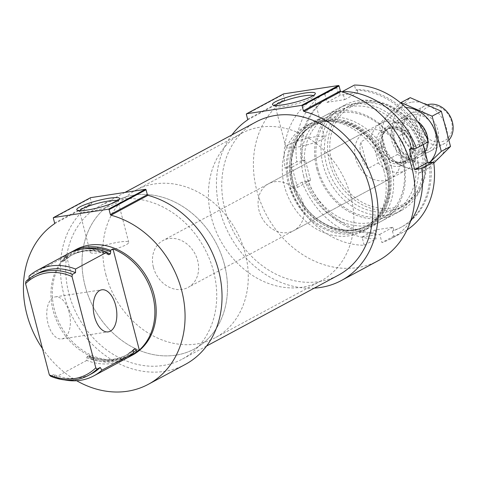 <?xml version="1.0" encoding="UTF-8"?>
<svg xmlns="http://www.w3.org/2000/svg" width="477" height="477" viewBox="0 0 477 477"><rect width="100%" height="100%" fill="white"/><g stroke="black" fill="none" stroke-linecap="round" stroke-linejoin="round"><path stroke-width="0.36" stroke-dasharray="2.38 1.79" d="M70.226 252.697A59.852 49.441 -118.3 0 0 63.888 257.401L66.524 255.976A59.852 49.441 -118.3 0 0 53.15 310.593A59.852 49.441 -118.3 0 0 92.872 357.124L90.231 358.543A59.852 49.441 -118.3 0 0 126.87 358.042M75.909 249.59A59.852 49.441 -118.3 0 0 60.704 325.719A59.852 49.441 -118.3 0 0 132.588 355.019M90.231 358.543L89.855 357.1L88.609 355.782L87.219 356.534L86.76 357.774L86.754 360.409A59.852 49.441 -118.3 0 0 125.153 359.02M107.176 252.697A56.924 47.026 -118.3 0 0 72.54 254.724A56.924 47.026 -118.3 0 0 63.924 261.008L64.264 258.838L63.888 257.401M89.002 355.776L88.609 355.782A56.924 47.026 -118.3 0 0 126.453 354.995A56.924 47.026 -118.3 0 0 133.238 350.362M63.924 261.008L71.151 255.469A56.924 47.026 -118.3 0 0 62.535 261.754L63.924 261.008M68.467 253.591A59.852 49.441 -118.3 0 0 60.406 259.267L61.616 261.253L62.535 261.754M86.754 360.409L55.421 377.253A59.852 49.441 -118.3 0 0 64.306 379.877M60.406 259.267L29.079 276.111M55.421 377.253L53.758 374.523A56.924 47.026 -118.3 0 0 91.596 373.735M37.683 273.464A56.924 47.026 -118.3 0 0 29.067 279.749L29.067 278.711M53.758 374.523L50.586 376.228M29.067 279.749L25.901 281.454M423.82 148.222A55.326 45.709 -118.3 0 0 342.868 112.948A55.326 45.709 -118.3 0 0 366.718 204.502A55.326 45.709 -118.3 0 0 423.82 148.222M399.923 151.859A26.599 21.972 -118.3 0 0 365.203 131.795A26.599 21.972 -118.3 0 0 358.448 165.632A26.599 21.972 -118.3 0 0 390.401 178.654A26.599 21.972 -118.3 0 0 399.923 151.859M423.218 144.567A56.924 47.026 -118.3 0 0 350.052 105.512A56.924 47.026 -118.3 0 0 335.593 177.921A56.924 47.026 -118.3 0 0 403.965 205.784A56.924 47.026 -118.3 0 0 425.341 152.855M421.185 150.148A56.924 47.026 -118.3 0 0 346.886 107.218A56.924 47.026 -118.3 0 0 332.421 179.62A56.924 47.026 -118.3 0 0 400.799 207.489A56.924 47.026 -118.3 0 0 421.185 150.148M422.777 150.225A59.852 49.441 -118.3 0 0 344.662 105.089A59.852 49.441 -118.3 0 0 329.458 181.218A59.852 49.441 -118.3 0 0 401.342 210.518A59.852 49.441 -118.3 0 0 422.777 150.225M391.45 167.069A59.852 49.441 -118.3 0 0 313.329 121.933A59.852 49.441 -118.3 0 0 298.125 198.062A59.852 49.441 -118.3 0 0 370.015 227.362A59.852 49.441 -118.3 0 0 391.45 167.069M387.974 168.941A59.852 49.441 -118.3 0 0 309.853 123.805A59.852 49.441 -118.3 0 0 294.649 199.935A59.852 49.441 -118.3 0 0 366.539 229.234A59.852 49.441 -118.3 0 0 387.974 168.941M384.009 171.07A59.852 49.441 -118.3 0 0 305.894 125.934A59.852 49.441 -118.3 0 0 290.69 202.063A59.852 49.441 -118.3 0 0 362.574 231.363A59.852 49.441 -118.3 0 0 384.009 171.07M247.402 120.037L284.37 100.164A0.799 0.662 -118.3 0 0 284.608 99.389L283.32 94.458A0.531 0.441 -118.3 0 1 283.416 93.999M284.37 100.164A93.098 76.91 -118.3 0 0 268.497 218.639A93.098 76.91 -118.3 0 0 378.321 260.645M231.923 134.902A93.098 76.91 -118.3 0 0 229.526 234.946A93.098 76.91 -118.3 0 0 314.307 288.12M256.077 121.915A86.981 71.854 -118.3 0 0 233.98 232.549A86.981 71.854 -118.3 0 0 338.455 275.134M213.559 271.413A86.981 71.854 -118.3 0 0 100.027 205.82A86.981 71.854 -118.3 0 0 77.93 316.454A86.981 71.854 -118.3 0 0 182.405 359.038A86.981 71.854 -118.3 0 0 213.559 271.413M54.384 223.82L91.351 203.941A0.799 0.662 -118.3 0 0 91.59 203.166L90.302 198.235A0.531 0.441 -118.3 0 1 90.397 197.776M91.351 203.941A93.098 76.91 -118.3 0 0 75.479 322.416A93.098 76.91 -118.3 0 0 185.303 364.428M42.483 348.592A93.098 76.91 -118.3 0 0 76.666 380.729M69.135 312.226A21.28 11.502 81.3 0 0 55.374 296.873A21.28 11.502 81.3 0 0 47.205 319.638A21.28 11.502 81.3 0 0 61.777 338.944A21.28 11.502 81.3 0 0 69.135 312.226M66.524 255.976L92.872 357.124M288.621 144.65A19.885 3.166 -14.6 0 0 285.914 147.143A19.885 3.166 -14.6 0 0 305.954 145.193A19.885 3.166 -14.6 0 0 324.396 137.12A19.885 3.166 -14.6 0 0 309.889 137.77A19.885 3.166 -14.6 0 0 288.621 144.65M275.414 105.465A19.885 3.166 -14.6 0 0 275.229 106.121A19.885 3.166 -14.6 0 0 275.605 106.544A19.885 3.166 -14.6 0 0 295.269 104.171A19.885 3.166 -14.6 0 0 313.586 96.652A19.885 3.166 -14.6 0 0 313.711 96.098A19.885 3.166 -14.6 0 0 313.228 95.615M92.961 249.853A19.885 3.166 -14.6 0 0 90.254 252.345A19.885 3.166 -14.6 0 0 110.294 250.395A19.885 3.166 -14.6 0 0 128.736 242.322A19.885 3.166 -14.6 0 0 114.23 242.966A19.885 3.166 -14.6 0 0 92.961 249.853M79.754 210.667A19.885 3.166 -14.6 0 0 79.57 211.317A19.885 3.166 -14.6 0 0 79.951 211.746A19.885 3.166 -14.6 0 0 99.61 209.367A19.885 3.166 -14.6 0 0 117.926 201.854A19.885 3.166 -14.6 0 0 118.052 201.294A19.885 3.166 -14.6 0 0 117.575 200.817M303.283 203.816A26.599 21.972 -118.3 0 0 268.563 183.758A26.599 21.972 -118.3 0 0 261.807 217.59A26.599 21.972 -118.3 0 0 293.754 230.612A26.599 21.972 -118.3 0 0 303.283 203.816M350.845 196.578A83.791 69.219 -118.3 0 0 241.481 133.387A83.791 69.219 -118.3 0 0 220.195 239.961A83.791 69.219 -118.3 0 0 320.842 280.983A83.791 69.219 -118.3 0 0 350.845 196.578M224.434 264.544A83.791 69.219 -118.3 0 0 115.07 201.354A83.791 69.219 -118.3 0 0 93.784 307.933A83.791 69.219 -118.3 0 0 194.425 348.949A83.791 69.219 -118.3 0 0 224.434 264.544M430.6 162.591A74.478 61.527 -118.3 0 1 401.849 226.855A74.478 61.527 -118.3 0 1 393.775 230.337L392.452 231.047A74.478 61.527 -118.3 0 0 400.531 227.565A74.478 61.527 -118.3 0 0 429.217 162.8M338.068 92.89A74.478 61.527 -118.3 0 0 329.989 96.366A74.478 61.527 -118.3 0 0 301.303 161.137L296.837 161.816A79.802 65.921 -118.3 0 1 327.472 91.685A79.802 65.921 -118.3 0 1 336.726 87.756L338.068 92.89L339.385 92.18L340.19 95.263L357.887 92.568L357.082 89.485A74.478 61.527 -118.3 0 1 425.24 141.758L423.922 142.468A74.478 61.527 -118.3 0 0 355.764 90.195L354.429 85.061M357.082 89.485L355.764 90.195M339.385 92.18A74.478 61.527 -118.3 0 0 331.312 95.656A74.478 61.527 -118.3 0 0 302.621 160.427L301.303 161.137M392.452 231.047L393.787 236.181A79.802 65.921 -118.3 0 0 403.047 232.251A79.802 65.921 -118.3 0 0 407.06 229.866M428.388 141.788L423.922 142.468M393.787 236.181L381.91 242.566A79.802 65.921 -118.3 0 0 391.164 238.643A79.802 65.921 -118.3 0 0 410.512 221.34M336.726 87.756L324.849 94.148A79.802 65.921 -118.3 0 0 315.589 98.071A79.802 65.921 -118.3 0 0 284.954 168.202L296.837 161.816M393.775 230.337L392.97 227.255L375.274 229.95L376.073 233.032L374.755 233.742L376.091 238.876L364.207 245.261A79.802 65.921 -118.3 0 1 290.249 188.534L297.398 187.449L292.103 167.117L284.954 168.202M302.621 160.427L305.304 160.016L310.599 180.348L307.915 180.753A74.478 61.527 -118.3 0 0 376.073 233.032M425.24 141.758L422.556 142.17L423.188 144.585M316.806 168.834A59.852 49.441 -118.3 0 0 404.365 206.988A59.852 49.441 -118.3 0 0 378.571 107.951A59.852 49.441 -118.3 0 0 316.806 168.834M307.915 180.753L306.598 181.469A74.478 61.527 -118.3 0 0 374.755 233.742M306.598 181.469L302.132 182.148A79.802 65.921 -118.3 0 0 376.091 238.876M302.132 182.148L290.249 188.534M303.599 175.935A59.852 49.441 -118.3 0 0 391.164 214.084A59.852 49.441 -118.3 0 0 365.364 115.046A59.852 49.441 -118.3 0 0 303.599 175.935M375.274 229.95L362.073 237.045L364.207 245.261M362.073 237.045L379.77 234.356L381.91 242.566M324.849 94.148L326.983 102.358L344.686 99.663L342.695 92.031M317.98 168.894A57.687 47.658 -118.3 0 0 393.281 212.402A57.687 47.658 -118.3 0 0 407.936 139.022A57.687 47.658 -118.3 0 0 338.64 110.777A57.687 47.658 -118.3 0 0 317.98 168.894M306.467 175.083A57.687 47.658 -118.3 0 0 381.767 218.591A57.687 47.658 -118.3 0 0 396.423 145.211A57.687 47.658 -118.3 0 0 327.133 116.966A57.687 47.658 -118.3 0 0 306.467 175.083M310.599 180.348L297.398 187.449M305.304 160.016L292.103 167.117M340.19 95.263L326.983 102.358M357.887 92.568L344.686 99.663M422.556 142.17L409.355 149.265M392.97 227.255L379.77 234.356M378.327 162.955A26.599 21.972 -118.3 0 0 406.243 170.134A26.599 21.972 -118.3 0 0 415.938 157.231L408.962 130.454A26.599 21.972 -118.3 0 0 381.045 123.281A26.599 21.972 -118.3 0 0 371.35 136.183L378.327 162.955L367.767 168.631A26.599 21.972 61.7 0 1 360.958 155.752A26.599 21.972 61.7 0 1 360.791 141.86L367.767 168.631M153.421 267.341A26.599 21.972 -118.3 0 0 188.141 287.398A26.599 21.972 -118.3 0 0 194.896 253.567A26.599 21.972 -118.3 0 0 162.943 240.545A26.599 21.972 -118.3 0 0 153.421 267.341M415.938 157.231L405.372 162.907L398.402 136.136A26.599 21.972 61.7 0 1 405.372 162.907M408.962 130.454L398.402 136.136M371.35 136.183L360.791 141.86M105.852 274.579A83.791 69.219 -118.3 0 0 215.222 337.77A83.791 69.219 -118.3 0 0 236.509 231.196A83.791 69.219 -118.3 0 0 135.862 190.174A83.791 69.219 -118.3 0 0 105.852 274.579M85.061 285.759A83.791 69.219 -118.3 0 0 194.425 348.949A83.791 69.219 -118.3 0 0 215.711 242.376A83.791 69.219 -118.3 0 0 115.07 201.354A83.791 69.219 -118.3 0 0 85.061 285.759M420.231 126.375A18.836 15.556 -118.3 0 0 447.784 138.378A18.836 15.556 -118.3 0 0 439.663 107.218A18.836 15.556 -118.3 0 0 420.231 126.375M427.726 104.66A21.28 17.577 -118.3 0 0 424.602 105.9A21.28 17.577 -118.3 0 0 416.981 127.335A21.28 17.577 -118.3 0 0 444.755 143.386A21.28 17.577 -118.3 0 0 449.197 139.719M383.186 145.509A21.28 17.577 -118.3 0 0 401.145 163.104A21.28 17.577 -118.3 0 0 410.965 161.554A21.28 17.577 -118.3 0 0 416.367 134.49A21.28 17.577 -118.3 0 0 390.806 124.068A21.28 17.577 -118.3 0 0 384.104 131.402A21.28 17.577 -118.3 0 0 383.186 145.509M429.837 162.198A31.786 26.259 61.7 0 1 386.108 150.142A31.786 26.259 61.7 0 1 401.574 107.82A31.786 26.259 61.7 0 1 405.849 107.563M425.12 151.728A21.28 17.577 61.7 0 1 394.777 147.852A21.28 17.577 61.7 0 1 404.192 117.855A21.28 17.577 61.7 0 1 417.602 121.42M427.947 140.667A21.28 17.577 61.7 0 1 427.952 142.021M400.99 102.615L379.03 124.258L388.2 159.473L419.337 173.038L429.67 162.556M379.03 124.258L388.242 119.304L410.202 97.66M388.2 159.473L397.413 154.518L388.242 119.304M419.337 173.038L428.549 168.083L397.413 154.518M433.814 163.086L428.549 168.083M414.751 112.178A21.28 17.577 61.7 0 1 438.023 140.339A21.28 17.577 61.7 0 1 407.37 145.008A21.28 17.577 61.7 0 1 414.751 112.178M412.14 102.138A31.786 26.259 61.7 0 1 446.901 144.209A31.786 26.259 61.7 0 1 401.109 151.179A31.786 26.259 61.7 0 1 412.14 102.138M405.802 119.345A19.122 15.795 61.7 0 1 425.621 132.612A19.122 15.795 61.7 0 1 419.611 154.453A19.122 15.795 61.7 0 1 396.649 145.091A19.122 15.795 61.7 0 1 401.503 120.77A19.122 15.795 61.7 0 1 405.802 119.345M414.221 114.82A19.122 15.795 61.7 0 1 434.04 128.086A19.122 15.795 61.7 0 1 428.03 149.927A19.122 15.795 61.7 0 1 405.068 140.566A19.122 15.795 61.7 0 1 409.922 116.245A19.122 15.795 61.7 0 1 414.221 114.82M89.855 357.1A58.522 48.344 -118.3 0 0 133.214 352.628M83.63 248.899A58.522 48.344 -118.3 0 0 64.264 258.838M87.219 356.534A56.924 47.026 -118.3 0 0 125.063 355.741A56.924 47.026 -118.3 0 0 133.471 349.653M108.201 254.354A56.924 47.026 -118.3 0 0 71.151 255.469C82.664 249.537 95.144 249.274 108.595 254.694M86.76 357.774A57.723 47.682 -118.3 0 0 133.22 350.702M108.076 254.181A57.723 47.682 -118.3 0 0 61.616 261.253M389.071 167.671A57.723 47.682 -118.3 0 0 304.618 130.871A57.723 47.682 -118.3 0 0 329.5 226.39A57.723 47.682 -118.3 0 0 389.071 167.671M387.723 168.137A56.924 47.026 -118.3 0 0 313.419 125.207A56.924 47.026 -118.3 0 0 298.96 197.615A56.924 47.026 -118.3 0 0 367.332 225.484A56.924 47.026 -118.3 0 0 387.723 168.137M386.328 168.888A56.924 47.026 -118.3 0 0 312.03 125.958A56.924 47.026 -118.3 0 0 297.57 198.36A56.924 47.026 -118.3 0 0 365.942 226.229A56.924 47.026 -118.3 0 0 386.328 168.888M386.865 169.108A58.522 48.344 -118.3 0 0 301.249 131.807A58.522 48.344 -118.3 0 0 326.471 228.644A58.522 48.344 -118.3 0 0 386.865 169.108M247.641 119.262L284.608 99.389M246.359 114.331L283.32 94.458M54.622 223.045L91.59 203.166M53.335 218.108L90.302 198.235M376.609 149.301A20.481 16.922 -118.3 0 0 406.577 162.353A20.481 16.922 -118.3 0 0 397.746 128.462A20.481 16.922 -118.3 0 0 376.609 149.301M381.767 147.131A18.609 15.371 -118.3 0 0 397.472 162.514A18.609 15.371 -118.3 0 0 413.249 149.957A18.609 15.371 -118.3 0 0 401.747 128.557A18.609 15.371 -118.3 0 0 382.566 134.794A18.609 15.371 -118.3 0 0 381.767 147.131M381.528 147.298A18.49 15.27 -118.3 0 0 405.659 161.238A18.49 15.27 -118.3 0 0 410.351 137.722A18.49 15.27 -118.3 0 0 388.147 128.671A18.49 15.27 -118.3 0 0 381.528 147.298M379.257 148.514A18.49 15.27 -118.3 0 0 403.387 162.454A18.49 15.27 -118.3 0 0 408.085 138.944A18.49 15.27 -118.3 0 0 385.881 129.893A18.49 15.27 -118.3 0 0 379.257 148.514M89.008 355.776C102.454 361.19 114.939 360.934 126.453 354.995L133.56 349.546M350.052 105.512L346.886 107.218M403.965 205.784L400.799 207.489M344.662 105.089L313.329 121.933M401.342 210.518L370.015 227.362M313.419 125.207C289.145 137.042 283.618 176.74 302.943 203.637C318.237 226.963 347.644 236.765 367.332 225.484L365.942 226.229C385.839 215.413 392.124 189.518 386.114 169.085C381.409 152.217 372.06 139.099 358.072 129.726C341.967 119.954 326.62 118.695 312.03 125.958L313.419 125.207M309.853 123.805L305.894 125.934M366.539 229.234L362.574 231.363M124.908 192.44L100.027 205.82M206.559 346.052L182.405 359.038M61.777 338.944L108.237 331.873M55.374 296.873L101.834 289.795M324.396 137.12L313.711 96.098M285.914 147.143L275.229 106.121M313.586 96.652L315.208 93.969M275.605 106.544L272.88 104.994M128.736 242.322L118.052 201.294M90.254 252.345L79.57 211.317M117.926 201.854L119.548 199.165M79.951 211.746L77.22 210.196M365.203 131.795L268.563 183.758M390.401 178.654L293.754 230.612M241.481 133.387L135.862 190.174M320.842 280.983L215.222 337.77M401.849 226.855L400.531 227.565M331.312 95.656L329.989 96.366M403.047 232.251L391.164 238.643M327.472 91.685L315.589 98.071M338.64 110.777L327.133 116.966M393.281 212.402L381.767 218.591M381.045 123.281L162.943 240.545M406.243 170.134L188.141 287.398M424.602 105.9L390.806 124.068M444.755 143.386L410.965 161.554M384.104 131.402L382.566 134.794L388.147 128.671L385.881 129.893C394.02 123.37 411.889 136.392 410.417 149.534C410.16 155.627 407.817 159.932 403.387 162.454L405.659 161.238L397.472 162.514L401.145 163.104M419.611 154.453L428.03 149.927M401.503 120.77L409.922 116.245"/><path stroke-width="0.72" d="M112.983 248.905L139.332 350.046A59.852 49.441 -118.3 0 0 152.706 295.436A59.852 49.441 -118.3 0 0 112.983 248.905L110.342 250.324A59.852 49.441 -118.3 0 0 71.944 251.719A59.852 49.441 -118.3 0 0 70.226 252.697M126.87 358.042A59.852 49.441 -118.3 0 0 128.629 357.148L132.588 355.019A59.852 49.441 -118.3 0 0 154.023 294.726A59.852 49.441 -118.3 0 0 75.909 249.59L71.944 251.719M139.332 350.046L136.69 351.471A59.852 49.441 -118.3 0 1 128.629 357.148M133.238 350.362A56.924 47.026 -118.3 0 0 135.069 348.711L136.315 350.029L136.69 351.471M110.342 250.324L110.718 251.767L110.384 253.937L108.595 254.688M135.069 348.711L133.679 349.456L133.22 350.702L133.208 353.338L101.881 370.182A59.852 49.441 -118.3 0 1 93.82 375.864A59.852 49.441 -118.3 0 1 64.306 379.877M108.201 254.354A56.924 47.026 -118.3 0 1 108.989 254.682L108.076 254.181L106.866 252.196A59.852 49.441 -118.3 0 0 68.467 253.591L37.14 270.435A59.852 49.441 -118.3 0 0 29.079 276.111L29.067 278.711M93.82 375.864L125.153 359.02A59.852 49.441 -118.3 0 0 133.208 353.338M106.866 252.196L75.539 269.04A59.852 49.441 -118.3 0 0 37.14 270.435M75.539 269.04L75.527 272.677L72.361 274.376L72.027 276.565L95.794 367.821A55.326 45.709 -118.3 0 1 49.34 374.892L50.586 376.228A56.924 47.026 -118.3 0 0 88.43 375.441L91.596 373.735A56.924 47.026 -118.3 0 0 100.212 367.451L101.881 370.182M75.527 272.677A56.924 47.026 -118.3 0 0 37.683 273.464L34.517 275.169A56.924 47.026 -118.3 0 0 25.901 281.454L25.567 283.636A55.326 45.709 -118.3 0 1 72.027 276.565M100.212 367.451L97.046 369.156A56.924 47.026 -118.3 0 1 88.43 375.441M72.361 274.376A56.924 47.026 -118.3 0 0 34.517 275.169M95.794 367.821L97.046 369.156M49.34 374.892L25.567 283.636M425.341 152.855A56.924 47.026 -118.3 0 0 424.351 148.442A56.924 47.026 -118.3 0 0 423.218 144.567M231.923 134.902A93.098 76.91 -118.3 0 1 247.402 120.037A0.799 0.662 -118.3 0 0 247.641 119.262L246.359 114.331A0.531 0.441 -118.3 0 1 246.549 113.794L283.511 93.921A0.531 0.441 -118.3 0 0 283.416 93.999M246.549 113.794A0.531 0.441 -118.3 0 1 246.669 113.753L301.53 105.405A0.531 0.441 -118.3 0 1 302.108 105.846L303.39 110.777L340.357 90.904L339.075 85.967A0.531 0.441 -118.3 0 0 338.497 85.526L283.63 93.88A0.531 0.441 -118.3 0 0 283.511 93.921M275.473 101.738A22.163 3.524 -14.6 0 0 272.88 104.994A22.163 3.524 -14.6 0 0 294.792 102.346A22.163 3.524 -14.6 0 0 315.208 93.969A22.163 3.524 -14.6 0 0 300.844 93.73A22.163 3.524 -14.6 0 0 275.473 101.738M303.39 110.777A0.799 0.662 -118.3 0 0 303.998 111.421L340.966 91.548A0.799 0.662 -118.3 0 1 340.357 90.904M314.307 288.12A93.098 76.91 -118.3 0 0 341.353 280.524L378.321 260.645A93.098 76.91 -118.3 0 0 412.605 170.778A93.098 76.91 -118.3 0 0 340.966 91.548M341.353 280.524A93.098 76.91 -118.3 0 0 375.643 190.657A93.098 76.91 -118.3 0 0 303.998 111.421M206.559 346.052L338.455 275.134A86.981 71.854 -118.3 0 0 369.609 187.515A86.981 71.854 -118.3 0 0 256.077 121.915L124.908 192.44M42.483 348.592A93.098 76.91 -118.3 0 1 54.384 223.82A0.799 0.662 -118.3 0 0 54.622 223.045L53.335 218.108A0.531 0.441 -118.3 0 1 53.525 217.572L90.493 197.699A0.531 0.441 -118.3 0 0 90.397 197.776M53.525 217.572A0.531 0.441 -118.3 0 1 53.645 217.536L108.512 209.182A0.531 0.441 -118.3 0 1 109.09 209.624L110.372 214.555L147.339 194.682L146.051 189.751A0.531 0.441 -118.3 0 0 145.479 189.309L90.612 197.657A0.531 0.441 -118.3 0 0 90.493 197.699M79.814 206.935A22.163 3.524 -14.6 0 0 77.22 210.196A22.163 3.524 -14.6 0 0 99.133 207.543A22.163 3.524 -14.6 0 0 119.548 199.165A22.163 3.524 -14.6 0 0 105.184 198.927A22.163 3.524 -14.6 0 0 79.814 206.935M110.372 214.555A0.799 0.662 -118.3 0 0 110.98 215.205L147.948 195.326A0.799 0.662 -118.3 0 1 147.339 194.682M76.666 380.729A93.098 76.91 -118.3 0 0 148.335 384.301L185.303 364.428A93.098 76.91 -118.3 0 0 219.587 274.561A93.098 76.91 -118.3 0 0 147.948 195.326M148.335 384.301A93.098 76.91 -118.3 0 0 182.619 294.434A93.098 76.91 -118.3 0 0 110.98 215.205M115.595 305.155A21.28 11.502 81.3 0 0 101.834 289.795A21.28 11.502 81.3 0 0 93.659 312.566A21.28 11.502 81.3 0 0 108.237 331.873A21.28 11.502 81.3 0 0 115.595 305.155M313.228 95.615A19.885 3.166 -14.6 0 0 297.445 97.123A19.885 3.166 -14.6 0 0 277.93 103.622A19.885 3.166 -14.6 0 0 275.414 105.465M117.575 200.817A19.885 3.166 -14.6 0 0 101.792 202.326A19.885 3.166 -14.6 0 0 82.271 208.825A19.885 3.166 -14.6 0 0 79.754 210.667M430.6 162.591A74.478 61.527 -118.3 0 0 430.534 162.091L429.217 162.8L433.682 162.12L421.799 168.506A79.802 65.921 -118.3 0 1 410.512 221.34M407.06 229.866A79.802 65.921 -118.3 0 0 433.682 162.12M416.504 148.18L428.388 141.788A79.802 65.921 -118.3 0 0 354.429 85.061L342.546 91.453A79.802 65.921 -118.3 0 1 416.504 148.18L409.355 149.265L414.65 169.597L421.799 168.506M423.188 144.585L427.851 162.496L430.534 162.091M342.695 92.031L342.546 91.453M427.851 162.496L414.65 169.597M449.197 139.719A21.28 17.577 -118.3 0 0 449.441 115.07A21.28 17.577 -118.3 0 0 427.726 104.66M405.849 107.563A31.786 26.259 61.7 0 1 433.957 128.504A31.786 26.259 61.7 0 1 429.837 162.198M417.602 121.42A21.28 17.577 61.7 0 1 427.947 140.667M427.952 142.021A21.28 17.577 61.7 0 1 425.12 151.728M429.67 162.556L441.297 151.388L432.12 116.179L400.99 102.615L410.202 97.66L441.338 111.224L450.509 146.439L433.814 163.086M432.12 116.179L441.338 111.224M441.297 151.388L450.509 146.439M133.214 352.628A58.522 48.344 -118.3 0 0 136.315 350.029M110.718 251.767A58.522 48.344 -118.3 0 0 83.63 248.899M110.384 253.937A56.924 47.026 -118.3 0 0 107.176 252.697M246.669 113.753L283.63 93.88M301.53 105.405L338.497 85.526M302.108 105.846L339.075 85.967M53.645 217.536L90.612 197.657M108.512 209.182L145.479 189.309M109.09 209.624L146.051 189.751"/></g></svg>
